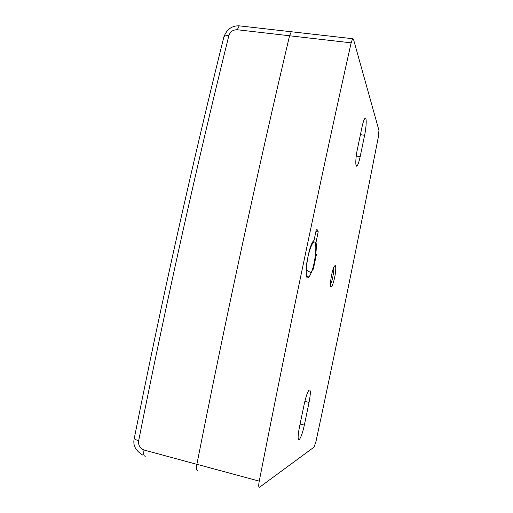 <?xml version="1.0" encoding="UTF-8"?>
<svg xmlns="http://www.w3.org/2000/svg" width="513" height="513" viewBox="0 0 513 513"><rect width="100%" height="100%" fill="white"/><g stroke="black" fill="none" stroke-linecap="round" stroke-linejoin="round"><path stroke-width="0.77" d="M292.256 31.857L291.275 31.748L289.556 35.763C258.142 168.758 226.156 316.168 196.877 464.297C196.126 468.67 196.428 470.71 197.8 470.421M378.94 130.373L353.451 39.148L352.611 38.706L351.136 42.842C320.721 178.832 289.005 329.692 259.245 481.136C258.449 485.599 258.558 487.632 259.584 487.235L314.059 447.112L316.027 441.289C338.266 337.201 359.049 235.691 378.389 136.759L378.94 130.373M318.207 231.895L316.014 242.309C316.483 244.881 316.412 248.702 315.79 253.768L316.45 254.339L313.321 269.178L312.641 268.684C311.365 272.813 310.121 275.564 308.916 276.943C303.023 284.375 307.806 246.336 313.546 240.853L314.039 240.411L316.271 229.837C317.181 229.324 317.829 230.01 318.207 231.895L315.925 231.478M335.06 275.327C333.969 281.124 332.796 284.901 331.539 286.645C328.666 290.236 331.949 268.382 334.675 265.875L335.335 265.702C336.015 266.792 335.925 269.998 335.06 275.327M309.057 402.41L304.344 425.085C302.721 432.433 301.08 437.223 299.406 439.455C297.713 440.391 297.7 436.383 299.374 427.432L304.28 403.923C305.863 396.767 307.441 392.169 309.012 390.117C310.737 389.277 310.75 393.375 309.057 402.41L304.844 401.403M361.954 127.295C362.973 122.562 363.954 119.606 364.897 118.413C366.769 116.073 366.551 126.301 364.615 135.285L360.184 156.587C359.138 161.467 358.112 164.545 357.112 165.827C355.291 168.181 355.387 158.517 357.362 149.328L361.954 127.295M316.014 242.309L312.885 241.732M316.45 254.339L315.527 254.166M223.745 37.43L223.886 36.827C226.9 29.254 231.998 25.592 239.199 25.842L291.269 31.748L289.556 35.763L237.295 29.754L239.199 25.836L240.417 25.977M259.245 481.136L196.877 464.297C226.156 316.168 258.142 168.758 289.556 35.763L351.136 42.842M145.429 456.166C143.781 456.371 143.319 454.326 144.038 450.023L196.87 464.329M196.466 468.388L196.665 469.709M311.295 272.999L306.03 269.742C306.588 259.86 310.455 245.413 313.186 242.764C317.669 237.359 316.072 260.822 311.295 272.999M144.038 450.023C139.94 448.426 138.144 445.31 138.664 440.68C135.971 439.923 134.509 439.154 134.278 438.371C161.877 299.816 192.824 161.749 223.892 36.827C224.54 35.839 226.182 35.474 228.824 35.73C230.222 31.684 233.049 29.69 237.295 29.754M142.89 455.191C135.49 450.696 132.623 445.092 134.284 438.371L134.348 438.038M333.694 267.645C334.361 270.575 332.142 282.003 330.423 284.465M356.253 155.99L360.184 156.587M360.415 134.675L364.615 135.285M300.086 424.039L304.344 425.085M228.824 35.73C197.678 161.39 166.443 301.144 138.664 440.68M291.275 31.748L352.611 38.706M356.169 165.68L357.112 165.827M298.322 439.186L299.406 439.455M331.539 286.645L330.68 286.478M306.748 276.52L308.916 276.943M312.366 242.617L313.186 242.764"/></g></svg>
